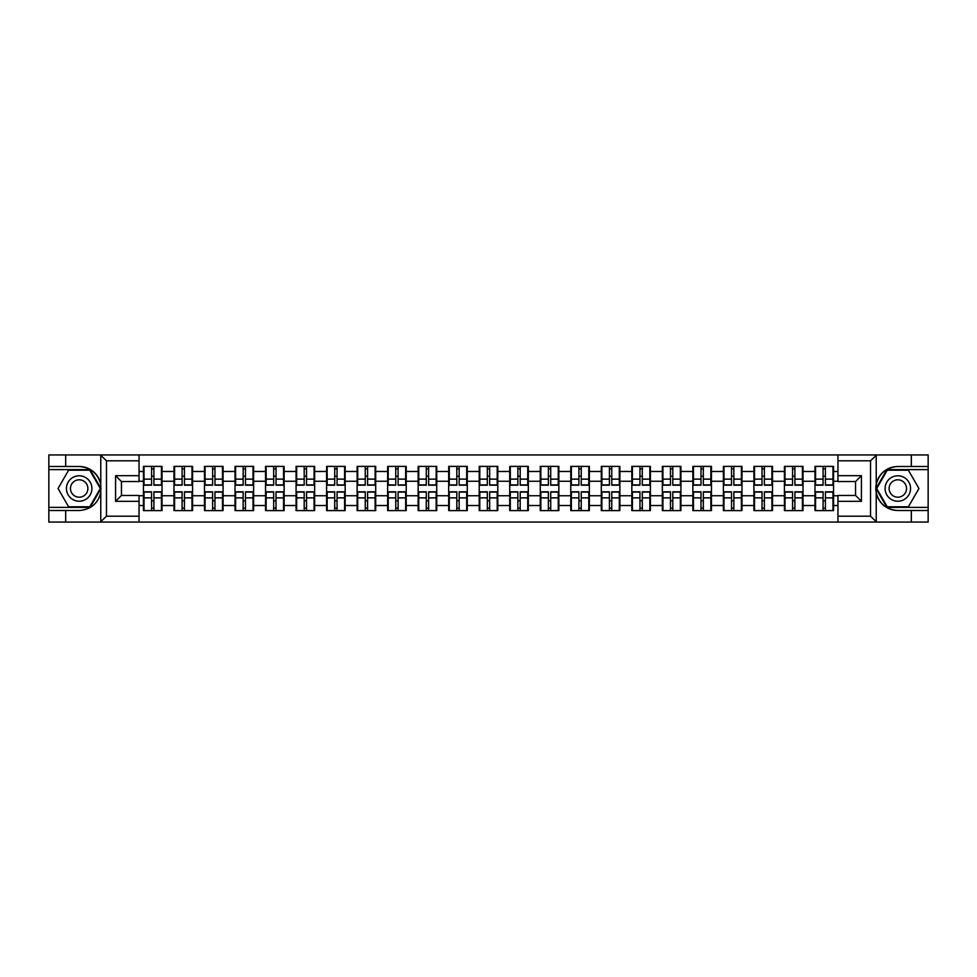<?xml version="1.0" encoding="UTF-8"?>
<svg xmlns="http://www.w3.org/2000/svg" width="977" height="977" viewBox="0 0 977 977"><rect width="100%" height="100%" fill="white"/><g stroke="black" fill="none" stroke-linecap="round" stroke-linejoin="round"><path stroke-width="1.47" d="M869.848 522.06L928.15 522.06L928.15 469.619L886.921 469.619L876.015 488.5L886.921 507.381L928.15 507.381M139.052 522.06L837.948 522.06L837.948 495.449L855.559 495.449L855.559 481.551L837.948 481.551L837.948 454.94L139.052 454.94L139.052 481.551L121.441 481.551L121.441 495.449L139.052 495.449L139.052 522.06L100.423 522.06L106.469 516.186L139.052 516.186M100.423 522.06L48.85 522.06L48.85 510.507L65.679 510.507L65.679 522.06L107.152 522.06M837.948 471.476L833.552 471.476L833.552 466.395L814.965 466.395L814.965 481.258L803.021 481.258L803.021 495.742L814.965 495.742L814.965 481.258M837.948 505.524L833.552 505.524L833.552 510.605L814.965 510.605L814.965 505.524L803.021 505.524L803.021 510.605L784.433 510.605L784.433 505.524L772.502 505.524L772.502 510.605L753.914 510.605L753.914 505.524L741.983 505.524L741.983 510.605L723.395 510.605L723.395 505.524L711.451 505.524L711.451 510.605L692.864 510.605L692.864 505.524L680.932 505.524L680.932 510.605L662.345 510.605L662.345 505.524L650.413 505.524L650.413 510.605L631.826 510.605L631.826 505.524L619.882 505.524L619.882 510.605L601.295 510.605L601.295 505.524L589.363 505.524L589.363 510.605L570.776 510.605L570.776 505.524L558.844 505.524L558.844 510.605L540.257 510.605L540.257 505.524L528.313 505.524L528.313 510.605L509.725 510.605L509.725 505.524L497.794 505.524L497.794 510.605L479.206 510.605L479.206 505.524L467.275 505.524L467.275 510.605L448.687 510.605L448.687 505.524L436.743 505.524L436.743 510.605L418.156 510.605L418.156 505.524L406.224 505.524L406.224 510.605L387.637 510.605L387.637 505.524L375.705 505.524L375.705 510.605L357.118 510.605L357.118 505.524L345.174 505.524L345.174 510.605L326.587 510.605L326.587 505.524L314.655 505.524L314.655 510.605L296.068 510.605L296.068 505.524L284.136 505.524L284.136 510.605L265.549 510.605L265.549 505.524L253.605 505.524L253.605 510.605L235.017 510.605L235.017 505.524L223.086 505.524L223.086 510.605L204.498 510.605L204.498 505.524L192.567 505.524L192.567 510.605L173.979 510.605L173.979 505.524L162.035 505.524L162.035 510.605L143.448 510.605L143.448 505.524L139.052 505.524M139.052 471.476L143.448 471.476L143.448 481.258L139.052 481.258M814.965 471.476L803.021 471.476L803.021 466.395L784.433 466.395L784.433 471.476L772.502 471.476L772.502 466.395L753.914 466.395L753.914 471.476L741.983 471.476L741.983 466.395L723.395 466.395L723.395 471.476L711.451 471.476L711.451 466.395L692.864 466.395L692.864 471.476L680.932 471.476L680.932 466.395L662.345 466.395L662.345 471.476L650.413 471.476L650.413 466.395L631.826 466.395L631.826 471.476L619.882 471.476L619.882 466.395L601.295 466.395L601.295 471.476L589.363 471.476L589.363 466.395L570.776 466.395L570.776 471.476L558.844 471.476L558.844 466.395L540.257 466.395L540.257 471.476L528.313 471.476L528.313 466.395L509.725 466.395L509.725 471.476L497.794 471.476L497.794 466.395L479.206 466.395L479.206 471.476L467.275 471.476L467.275 466.395L448.687 466.395L448.687 471.476L436.743 471.476L436.743 466.395L418.156 466.395L418.156 471.476L406.224 471.476L406.224 466.395L387.637 466.395L387.637 471.476L375.705 471.476L375.705 466.395L357.118 466.395L357.118 471.476L345.174 471.476L345.174 466.395L326.587 466.395L326.587 471.476L314.655 471.476L314.655 466.395L296.068 466.395L296.068 471.476L284.136 471.476L284.136 466.395L265.549 466.395L265.549 471.476L253.605 471.476L253.605 466.395L235.017 466.395L235.017 471.476L223.086 471.476L223.086 466.395L204.498 466.395L204.498 471.476L192.567 471.476L192.567 466.395L173.979 466.395L173.979 471.476L162.035 471.476L162.035 466.395L143.448 466.395L143.448 471.476M814.965 495.742L814.965 505.524M803.021 495.742L803.021 505.524M803.021 471.476L803.021 481.258M772.502 495.742L784.433 495.742L784.433 481.258L772.502 481.258L772.502 505.524M784.433 495.742L784.433 505.524M784.433 471.476L784.433 481.258M772.502 471.476L772.502 481.258M741.983 495.742L753.914 495.742L753.914 481.258L741.983 481.258L741.983 505.524M753.914 495.742L753.914 505.524M753.914 471.476L753.914 481.258M741.983 471.476L741.983 481.258M711.451 495.742L723.395 495.742L723.395 481.258L711.451 481.258L711.451 505.524M723.395 495.742L723.395 505.524M723.395 471.476L723.395 481.258M711.451 471.476L711.451 481.258M680.932 495.742L692.864 495.742L692.864 481.258L680.932 481.258L680.932 505.524M692.864 495.742L692.864 505.524M692.864 471.476L692.864 481.258M680.932 471.476L680.932 481.258M650.413 495.742L662.345 495.742L662.345 481.258L650.413 481.258L650.413 505.524M662.345 495.742L662.345 505.524M662.345 471.476L662.345 481.258M650.413 471.476L650.413 481.258M619.882 495.742L631.826 495.742L631.826 481.258L619.882 481.258L619.882 505.524M631.826 495.742L631.826 505.524M631.826 471.476L631.826 481.258M619.882 471.476L619.882 481.258M589.363 495.742L601.295 495.742L601.295 481.258L589.363 481.258L589.363 505.524M601.295 495.742L601.295 505.524M601.295 471.476L601.295 481.258M589.363 471.476L589.363 481.258M558.844 495.742L570.776 495.742L570.776 481.258L558.844 481.258L558.844 505.524M570.776 495.742L570.776 505.524M570.776 471.476L570.776 481.258M558.844 471.476L558.844 481.258M528.313 495.742L540.257 495.742L540.257 481.258L528.313 481.258L528.313 505.524M540.257 495.742L540.257 505.524M540.257 471.476L540.257 481.258M528.313 471.476L528.313 481.258M497.794 495.742L509.725 495.742L509.725 481.258L497.794 481.258L497.794 505.524M509.725 495.742L509.725 505.524M509.725 471.476L509.725 481.258M497.794 471.476L497.794 481.258M467.275 495.742L479.206 495.742L479.206 481.258L467.275 481.258L467.275 505.524M479.206 495.742L479.206 505.524M479.206 471.476L479.206 481.258M467.275 471.476L467.275 481.258M436.743 495.742L448.687 495.742L448.687 481.258L436.743 481.258L436.743 505.524M448.687 495.742L448.687 505.524M448.687 471.476L448.687 481.258M436.743 471.476L436.743 481.258M406.224 495.742L418.156 495.742L418.156 481.258L406.224 481.258L406.224 505.524M418.156 495.742L418.156 505.524M418.156 471.476L418.156 481.258M406.224 471.476L406.224 481.258M375.705 495.742L387.637 495.742L387.637 481.258L375.705 481.258L375.705 505.524M387.637 495.742L387.637 505.524M387.637 471.476L387.637 481.258M375.705 471.476L375.705 481.258M345.174 495.742L357.118 495.742L357.118 481.258L345.174 481.258L345.174 505.524M357.118 495.742L357.118 505.524M357.118 471.476L357.118 481.258M345.174 471.476L345.174 481.258M314.655 495.742L326.587 495.742L326.587 481.258L314.655 481.258L314.655 505.524M326.587 495.742L326.587 505.524M326.587 471.476L326.587 481.258M314.655 471.476L314.655 481.258M284.136 495.742L296.068 495.742L296.068 481.258L284.136 481.258L284.136 505.524M296.068 495.742L296.068 505.524M296.068 471.476L296.068 481.258M284.136 471.476L284.136 481.258M253.605 495.742L265.549 495.742L265.549 481.258L253.605 481.258L253.605 505.524M265.549 495.742L265.549 505.524M265.549 471.476L265.549 481.258M253.605 471.476L253.605 481.258M223.086 495.742L235.017 495.742L235.017 481.258L223.086 481.258L223.086 505.524M235.017 495.742L235.017 505.524M235.017 471.476L235.017 481.258M223.086 471.476L223.086 481.258M192.567 495.742L204.498 495.742L204.498 481.258L192.567 481.258L192.567 505.524M204.498 495.742L204.498 505.524M204.498 471.476L204.498 481.258M192.567 471.476L192.567 481.258M162.035 495.742L173.979 495.742L173.979 481.258L162.035 481.258L162.035 505.524M173.979 495.742L173.979 505.524M173.979 471.476L173.979 481.258M162.035 471.476L162.035 481.258M139.052 495.742L143.448 495.742L143.448 481.258M143.448 495.742L143.448 505.524M107.152 454.94L48.85 454.94L48.85 507.381L90.079 507.381L100.985 488.5L90.079 469.619L48.85 469.619M837.948 481.258L833.552 481.258L833.552 495.742L837.948 495.742M833.552 495.742L833.552 505.524M833.552 471.476L833.552 481.258M161.449 466.395L161.449 485.178L153.914 485.178L153.914 466.395M151.569 466.395L151.569 485.178L144.034 485.178L144.034 466.395M151.569 468.936L153.914 468.936M153.914 476.178L151.569 476.178M144.034 510.605L144.034 491.822L151.569 491.822L151.569 510.605M153.914 510.605L153.914 491.822L161.449 491.822L161.449 510.605M153.914 508.064L151.569 508.064M151.569 500.822L153.914 500.822M72.823 477.484A12.713 12.713 0 0 0 68.158 494.863A12.713 12.713 0 0 0 85.536 499.516A12.713 12.713 0 0 0 90.189 482.137A12.713 12.713 0 0 0 72.823 477.484M74.826 480.965A8.708 8.708 0 0 0 71.639 492.848A8.708 8.708 0 0 0 83.534 496.035A8.708 8.708 0 0 0 86.721 484.152A8.708 8.708 0 0 0 74.826 480.965M100.301 488.5L89.737 506.794L68.61 506.794L58.058 488.5L68.61 470.206L89.737 470.206L100.301 488.5M904.177 477.484A12.713 12.713 0 0 0 886.811 482.137A12.713 12.713 0 0 0 891.464 499.516A12.713 12.713 0 0 0 908.842 494.863A12.713 12.713 0 0 0 904.177 477.484M902.174 480.965A8.708 8.708 0 0 0 890.279 484.152A8.708 8.708 0 0 0 893.466 496.035A8.708 8.708 0 0 0 905.361 492.848A8.708 8.708 0 0 0 902.174 480.965M908.39 506.794L887.263 506.794L876.699 488.5L887.263 470.206L908.39 470.206L918.942 488.5L908.39 506.794M65.679 510.507L79.174 510.507C90.543 509.664 97.737 503.741 100.778 492.762L100.778 484.238C97.737 473.259 90.543 467.336 79.174 466.493L48.85 466.493M48.85 510.507L48.85 507.381M139.052 460.814L106.469 460.814L100.423 454.94L65.679 454.94L65.679 466.493M100.423 454.94L139.052 454.94M79.174 466.493A22.007 22.007 0 0 1 100.778 484.238L100.778 455.111M121.441 481.551L115.567 475.689L139.052 475.689M139.052 501.311L115.567 501.311L121.441 495.449M837.948 454.94L876.577 454.94L870.531 460.814L837.948 460.814M911.321 466.493L911.321 454.94L928.15 454.94L928.15 466.493L897.826 466.493C886.457 467.336 879.263 473.259 876.222 484.238L876.222 492.762C879.263 503.741 886.457 509.664 897.826 510.507L928.15 510.507M876.577 454.94L911.321 454.94M928.15 466.493L928.15 469.619M837.948 516.186L870.531 516.186L876.577 522.06L911.321 522.06L911.321 510.507M876.577 522.06L837.948 522.06M897.826 510.507A22.007 22.007 0 0 1 875.807 488.5A22.007 22.007 0 0 1 897.826 466.493M855.559 495.449L861.433 501.311L837.948 501.311M837.948 475.689L861.433 475.689L855.559 481.551M191.98 466.395L191.98 485.178L184.445 485.178L184.445 466.395M182.101 466.395L182.101 485.178L174.565 485.178L174.565 466.395M182.101 468.936L184.445 468.936M184.445 476.178L182.101 476.178M222.5 466.395L222.5 485.178L214.964 485.178L214.964 466.395M212.62 466.395L212.62 485.178L205.085 485.178L205.085 466.395M212.62 468.936L214.964 468.936M214.964 476.178L212.62 476.178M253.019 466.395L253.019 485.178L245.483 485.178L245.483 466.395M243.139 466.395L243.139 485.178L235.604 485.178L235.604 466.395M243.139 468.936L245.483 468.936M245.483 476.178L243.139 476.178M283.55 466.395L283.55 485.178L276.015 485.178L276.015 466.395M273.67 466.395L273.67 485.178L266.135 485.178L266.135 466.395M273.67 468.936L276.015 468.936M276.015 476.178L273.67 476.178M314.069 466.395L314.069 485.178L306.534 485.178L306.534 466.395M304.189 466.395L304.189 485.178L296.654 485.178L296.654 466.395M304.189 468.936L306.534 468.936M306.534 476.178L304.189 476.178M174.565 510.605L174.565 491.822L182.101 491.822L182.101 510.605M184.445 510.605L184.445 491.822L191.98 491.822L191.98 510.605M184.445 508.064L182.101 508.064M182.101 500.822L184.445 500.822M205.085 510.605L205.085 491.822L212.62 491.822L212.62 510.605M214.964 510.605L214.964 491.822L222.5 491.822L222.5 510.605M214.964 508.064L212.62 508.064M212.62 500.822L214.964 500.822M235.604 510.605L235.604 491.822L243.139 491.822L243.139 510.605M245.483 510.605L245.483 491.822L253.019 491.822L253.019 510.605M245.483 508.064L243.139 508.064M243.139 500.822L245.483 500.822M266.135 510.605L266.135 491.822L273.67 491.822L273.67 510.605M276.015 510.605L276.015 491.822L283.55 491.822L283.55 510.605M276.015 508.064L273.67 508.064M273.67 500.822L276.015 500.822M296.654 510.605L296.654 491.822L304.189 491.822L304.189 510.605M306.534 510.605L306.534 491.822L314.069 491.822L314.069 510.605M306.534 508.064L304.189 508.064M304.189 500.822L306.534 500.822M344.588 466.395L344.588 485.178L337.053 485.178L337.053 466.395M334.708 466.395L334.708 485.178L327.173 485.178L327.173 466.395M334.708 468.936L337.053 468.936M337.053 476.178L334.708 476.178M327.173 510.605L327.173 491.822L334.708 491.822L334.708 510.605M337.053 510.605L337.053 491.822L344.588 491.822L344.588 510.605M337.053 508.064L334.708 508.064M334.708 500.822L337.053 500.822M375.119 466.395L375.119 485.178L367.584 485.178L367.584 466.395M365.239 466.395L365.239 485.178L357.704 485.178L357.704 466.395M365.239 468.936L367.584 468.936M367.584 476.178L365.239 476.178M357.704 510.605L357.704 491.822L365.239 491.822L365.239 510.605M367.584 510.605L367.584 491.822L375.119 491.822L375.119 510.605M367.584 508.064L365.239 508.064M365.239 500.822L367.584 500.822M405.638 466.395L405.638 485.178L398.103 485.178L398.103 466.395M395.758 466.395L395.758 485.178L388.223 485.178L388.223 466.395M395.758 468.936L398.103 468.936M398.103 476.178L395.758 476.178M388.223 510.605L388.223 491.822L395.758 491.822L395.758 510.605M398.103 510.605L398.103 491.822L405.638 491.822L405.638 510.605M398.103 508.064L395.758 508.064M395.758 500.822L398.103 500.822M436.157 466.395L436.157 485.178L428.622 485.178L428.622 466.395M426.277 466.395L426.277 485.178L418.742 485.178L418.742 466.395M426.277 468.936L428.622 468.936M428.622 476.178L426.277 476.178M418.742 510.605L418.742 491.822L426.277 491.822L426.277 510.605M428.622 510.605L428.622 491.822L436.157 491.822L436.157 510.605M428.622 508.064L426.277 508.064M426.277 500.822L428.622 500.822M466.688 466.395L466.688 485.178L459.153 485.178L459.153 466.395M456.809 466.395L456.809 485.178L449.273 485.178L449.273 466.395M456.809 468.936L459.153 468.936M459.153 476.178L456.809 476.178M449.273 510.605L449.273 491.822L456.809 491.822L456.809 510.605M459.153 510.605L459.153 491.822L466.688 491.822L466.688 510.605M459.153 508.064L456.809 508.064M456.809 500.822L459.153 500.822M497.208 466.395L497.208 485.178L489.672 485.178L489.672 466.395M487.328 466.395L487.328 485.178L479.792 485.178L479.792 466.395M487.328 468.936L489.672 468.936M489.672 476.178L487.328 476.178M479.792 510.605L479.792 491.822L487.328 491.822L487.328 510.605M489.672 510.605L489.672 491.822L497.208 491.822L497.208 510.605M489.672 508.064L487.328 508.064M487.328 500.822L489.672 500.822M527.727 466.395L527.727 485.178L520.191 485.178L520.191 466.395M517.847 466.395L517.847 485.178L510.312 485.178L510.312 466.395M517.847 468.936L520.191 468.936M520.191 476.178L517.847 476.178M510.312 510.605L510.312 491.822L517.847 491.822L517.847 510.605M520.191 510.605L520.191 491.822L527.727 491.822L527.727 510.605M520.191 508.064L517.847 508.064M517.847 500.822L520.191 500.822M558.258 466.395L558.258 485.178L550.723 485.178L550.723 466.395M548.378 466.395L548.378 485.178L540.843 485.178L540.843 466.395M548.378 468.936L550.723 468.936M550.723 476.178L548.378 476.178M540.843 510.605L540.843 491.822L548.378 491.822L548.378 510.605M550.723 510.605L550.723 491.822L558.258 491.822L558.258 510.605M550.723 508.064L548.378 508.064M548.378 500.822L550.723 500.822M588.777 466.395L588.777 485.178L581.242 485.178L581.242 466.395M578.897 466.395L578.897 485.178L571.362 485.178L571.362 466.395M578.897 468.936L581.242 468.936M581.242 476.178L578.897 476.178M571.362 510.605L571.362 491.822L578.897 491.822L578.897 510.605M581.242 510.605L581.242 491.822L588.777 491.822L588.777 510.605M581.242 508.064L578.897 508.064M578.897 500.822L581.242 500.822M619.296 466.395L619.296 485.178L611.761 485.178L611.761 466.395M609.416 466.395L609.416 485.178L601.881 485.178L601.881 466.395M609.416 468.936L611.761 468.936M611.761 476.178L609.416 476.178M601.881 510.605L601.881 491.822L609.416 491.822L609.416 510.605M611.761 510.605L611.761 491.822L619.296 491.822L619.296 510.605M611.761 508.064L609.416 508.064M609.416 500.822L611.761 500.822M649.827 466.395L649.827 485.178L642.292 485.178L642.292 466.395M639.947 466.395L639.947 485.178L632.412 485.178L632.412 466.395M639.947 468.936L642.292 468.936M642.292 476.178L639.947 476.178M632.412 510.605L632.412 491.822L639.947 491.822L639.947 510.605M642.292 510.605L642.292 491.822L649.827 491.822L649.827 510.605M642.292 508.064L639.947 508.064M639.947 500.822L642.292 500.822M680.346 466.395L680.346 485.178L672.811 485.178L672.811 466.395M670.466 466.395L670.466 485.178L662.931 485.178L662.931 466.395M670.466 468.936L672.811 468.936M672.811 476.178L670.466 476.178M662.931 510.605L662.931 491.822L670.466 491.822L670.466 510.605M672.811 510.605L672.811 491.822L680.346 491.822L680.346 510.605M672.811 508.064L670.466 508.064M670.466 500.822L672.811 500.822M710.865 466.395L710.865 485.178L703.33 485.178L703.33 466.395M700.985 466.395L700.985 485.178L693.45 485.178L693.45 466.395M700.985 468.936L703.33 468.936M703.33 476.178L700.985 476.178M693.45 510.605L693.45 491.822L700.985 491.822L700.985 510.605M703.33 510.605L703.33 491.822L710.865 491.822L710.865 510.605M703.33 508.064L700.985 508.064M700.985 500.822L703.33 500.822M741.396 466.395L741.396 485.178L733.861 485.178L733.861 466.395M731.517 466.395L731.517 485.178L723.981 485.178L723.981 466.395M731.517 468.936L733.861 468.936M733.861 476.178L731.517 476.178M723.981 510.605L723.981 491.822L731.517 491.822L731.517 510.605M733.861 510.605L733.861 491.822L741.396 491.822L741.396 510.605M733.861 508.064L731.517 508.064M731.517 500.822L733.861 500.822M771.915 466.395L771.915 485.178L764.38 485.178L764.38 466.395M762.036 466.395L762.036 485.178L754.5 485.178L754.5 466.395M762.036 468.936L764.38 468.936M764.38 476.178L762.036 476.178M754.5 510.605L754.5 491.822L762.036 491.822L762.036 510.605M764.38 510.605L764.38 491.822L771.915 491.822L771.915 510.605M764.38 508.064L762.036 508.064M762.036 500.822L764.38 500.822M802.435 466.395L802.435 485.178L794.899 485.178L794.899 466.395M792.555 466.395L792.555 485.178L785.019 485.178L785.019 466.395M792.555 468.936L794.899 468.936M794.899 476.178L792.555 476.178M785.019 510.605L785.019 491.822L792.555 491.822L792.555 510.605M794.899 510.605L794.899 491.822L802.435 491.822L802.435 510.605M794.899 508.064L792.555 508.064M792.555 500.822L794.899 500.822M832.966 466.395L832.966 485.178L825.431 485.178L825.431 466.395M823.086 466.395L823.086 485.178L815.551 485.178L815.551 466.395M823.086 468.936L825.431 468.936M825.431 476.178L823.086 476.178M815.551 510.605L815.551 491.822L823.086 491.822L823.086 510.605M825.431 510.605L825.431 491.822L832.966 491.822L832.966 510.605M825.431 508.064L823.086 508.064M823.086 500.822L825.431 500.822M151.569 479.133L144.034 479.133M151.569 484.922L144.034 484.922M161.449 479.133L153.914 479.133M161.449 484.922L153.914 484.922M153.914 497.867L161.449 497.867M153.914 492.078L161.449 492.078M144.034 497.867L151.569 497.867M144.034 492.078L151.569 492.078M100.778 521.889L100.778 492.762M106.469 460.814L106.469 516.186M115.567 501.311L115.567 475.689M876.222 455.111L876.222 484.238M876.222 492.762L876.222 521.889M870.531 516.186L870.531 460.814M861.433 475.689L861.433 501.311M182.101 479.133L174.565 479.133M182.101 484.922L174.565 484.922M191.98 479.133L184.445 479.133M191.98 484.922L184.445 484.922M212.62 479.133L205.085 479.133M212.62 484.922L205.085 484.922M222.5 479.133L214.964 479.133M222.5 484.922L214.964 484.922M243.139 479.133L235.604 479.133M243.139 484.922L235.604 484.922M253.019 479.133L245.483 479.133M253.019 484.922L245.483 484.922M273.67 479.133L266.135 479.133M273.67 484.922L266.135 484.922M283.55 479.133L276.015 479.133M283.55 484.922L276.015 484.922M304.189 479.133L296.654 479.133M304.189 484.922L296.654 484.922M314.069 479.133L306.534 479.133M314.069 484.922L306.534 484.922M184.445 497.867L191.98 497.867M184.445 492.078L191.98 492.078M174.565 497.867L182.101 497.867M174.565 492.078L182.101 492.078M214.964 497.867L222.5 497.867M214.964 492.078L222.5 492.078M205.085 497.867L212.62 497.867M205.085 492.078L212.62 492.078M245.483 497.867L253.019 497.867M245.483 492.078L253.019 492.078M235.604 497.867L243.139 497.867M235.604 492.078L243.139 492.078M276.015 497.867L283.55 497.867M276.015 492.078L283.55 492.078M266.135 497.867L273.67 497.867M266.135 492.078L273.67 492.078M306.534 497.867L314.069 497.867M306.534 492.078L314.069 492.078M296.654 497.867L304.189 497.867M296.654 492.078L304.189 492.078M334.708 479.133L327.173 479.133M334.708 484.922L327.173 484.922M344.588 479.133L337.053 479.133M344.588 484.922L337.053 484.922M337.053 497.867L344.588 497.867M337.053 492.078L344.588 492.078M327.173 497.867L334.708 497.867M327.173 492.078L334.708 492.078M365.239 479.133L357.704 479.133M365.239 484.922L357.704 484.922M375.119 479.133L367.584 479.133M375.119 484.922L367.584 484.922M367.584 497.867L375.119 497.867M367.584 492.078L375.119 492.078M357.704 497.867L365.239 497.867M357.704 492.078L365.239 492.078M395.758 479.133L388.223 479.133M395.758 484.922L388.223 484.922M405.638 479.133L398.103 479.133M405.638 484.922L398.103 484.922M398.103 497.867L405.638 497.867M398.103 492.078L405.638 492.078M388.223 497.867L395.758 497.867M388.223 492.078L395.758 492.078M426.277 479.133L418.742 479.133M426.277 484.922L418.742 484.922M436.157 479.133L428.622 479.133M436.157 484.922L428.622 484.922M428.622 497.867L436.157 497.867M428.622 492.078L436.157 492.078M418.742 497.867L426.277 497.867M418.742 492.078L426.277 492.078M456.809 479.133L449.273 479.133M456.809 484.922L449.273 484.922M466.688 479.133L459.153 479.133M466.688 484.922L459.153 484.922M459.153 497.867L466.688 497.867M459.153 492.078L466.688 492.078M449.273 497.867L456.809 497.867M449.273 492.078L456.809 492.078M487.328 479.133L479.792 479.133M487.328 484.922L479.792 484.922M497.208 479.133L489.672 479.133M497.208 484.922L489.672 484.922M489.672 497.867L497.208 497.867M489.672 492.078L497.208 492.078M479.792 497.867L487.328 497.867M479.792 492.078L487.328 492.078M517.847 479.133L510.312 479.133M517.847 484.922L510.312 484.922M527.727 479.133L520.191 479.133M527.727 484.922L520.191 484.922M520.191 497.867L527.727 497.867M520.191 492.078L527.727 492.078M510.312 497.867L517.847 497.867M510.312 492.078L517.847 492.078M548.378 479.133L540.843 479.133M548.378 484.922L540.843 484.922M558.258 479.133L550.723 479.133M558.258 484.922L550.723 484.922M550.723 497.867L558.258 497.867M550.723 492.078L558.258 492.078M540.843 497.867L548.378 497.867M540.843 492.078L548.378 492.078M578.897 479.133L571.362 479.133M578.897 484.922L571.362 484.922M588.777 479.133L581.242 479.133M588.777 484.922L581.242 484.922M581.242 497.867L588.777 497.867M581.242 492.078L588.777 492.078M571.362 497.867L578.897 497.867M571.362 492.078L578.897 492.078M609.416 479.133L601.881 479.133M609.416 484.922L601.881 484.922M619.296 479.133L611.761 479.133M619.296 484.922L611.761 484.922M611.761 497.867L619.296 497.867M611.761 492.078L619.296 492.078M601.881 497.867L609.416 497.867M601.881 492.078L609.416 492.078M639.947 479.133L632.412 479.133M639.947 484.922L632.412 484.922M649.827 479.133L642.292 479.133M649.827 484.922L642.292 484.922M642.292 497.867L649.827 497.867M642.292 492.078L649.827 492.078M632.412 497.867L639.947 497.867M632.412 492.078L639.947 492.078M670.466 479.133L662.931 479.133M670.466 484.922L662.931 484.922M680.346 479.133L672.811 479.133M680.346 484.922L672.811 484.922M672.811 497.867L680.346 497.867M672.811 492.078L680.346 492.078M662.931 497.867L670.466 497.867M662.931 492.078L670.466 492.078M700.985 479.133L693.45 479.133M700.985 484.922L693.45 484.922M710.865 479.133L703.33 479.133M710.865 484.922L703.33 484.922M703.33 497.867L710.865 497.867M703.33 492.078L710.865 492.078M693.45 497.867L700.985 497.867M693.45 492.078L700.985 492.078M731.517 479.133L723.981 479.133M731.517 484.922L723.981 484.922M741.396 479.133L733.861 479.133M741.396 484.922L733.861 484.922M733.861 497.867L741.396 497.867M733.861 492.078L741.396 492.078M723.981 497.867L731.517 497.867M723.981 492.078L731.517 492.078M762.036 479.133L754.5 479.133M762.036 484.922L754.5 484.922M771.915 479.133L764.38 479.133M771.915 484.922L764.38 484.922M764.38 497.867L771.915 497.867M764.38 492.078L771.915 492.078M754.5 497.867L762.036 497.867M754.5 492.078L762.036 492.078M792.555 479.133L785.019 479.133M792.555 484.922L785.019 484.922M802.435 479.133L794.899 479.133M802.435 484.922L794.899 484.922M794.899 497.867L802.435 497.867M794.899 492.078L802.435 492.078M785.019 497.867L792.555 497.867M785.019 492.078L792.555 492.078M823.086 479.133L815.551 479.133M823.086 484.922L815.551 484.922M832.966 479.133L825.431 479.133M832.966 484.922L825.431 484.922M825.431 497.867L832.966 497.867M825.431 492.078L832.966 492.078M815.551 497.867L823.086 497.867M815.551 492.078L823.086 492.078"/></g></svg>
